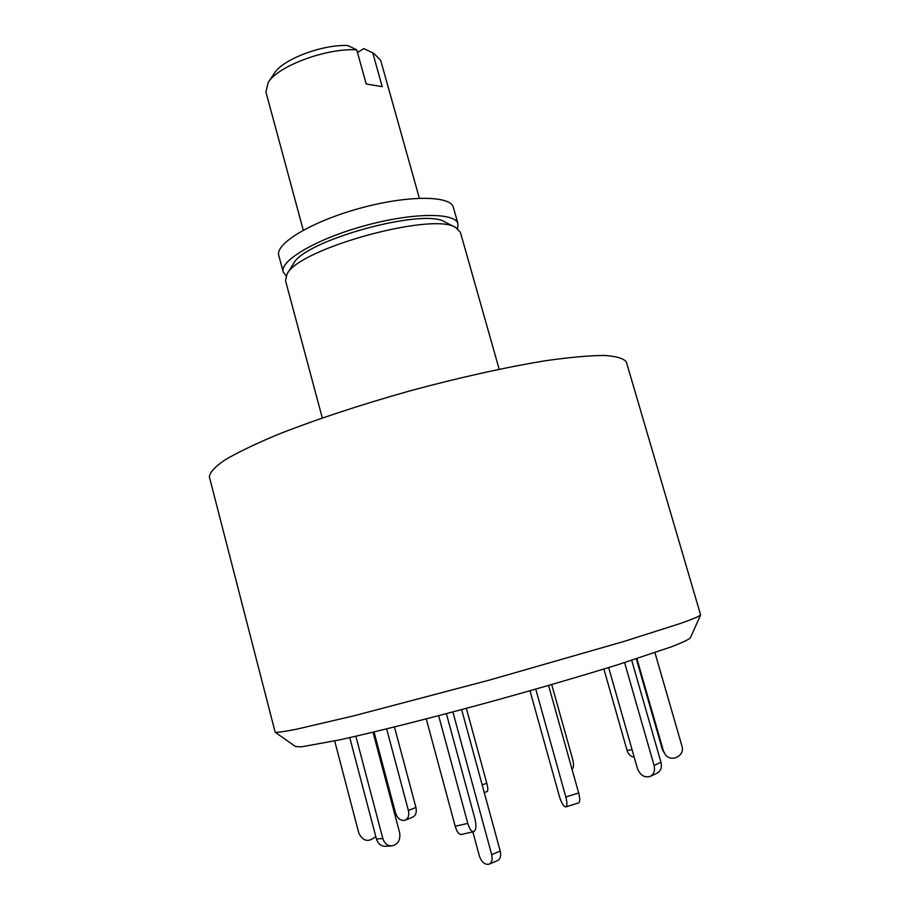 <?xml version="1.0" encoding="UTF-8"?>
<svg xmlns="http://www.w3.org/2000/svg" width="910" height="910" viewBox="0 0 910 910"><rect width="100%" height="100%" fill="white"/><g stroke="black" fill="none" stroke-linecap="round" stroke-linejoin="round"><path stroke-width="1.36" d="M700.598 614.876L700.586 615.058C698.834 616.502 692.248 619.266 680.805 623.35L624.203 641.368L489.637 680.032L354.24 715.726L296.398 729.24C284.477 731.583 277.402 732.584 275.161 732.243L209.391 476.988C209.63 472.62 214.771 466.955 224.827 460.005C237.794 452.384 255.494 443.864 277.914 434.468C314.541 419.988 360.769 404.677 409.989 390.868C459.322 377.525 506.881 367.003 545.75 360.701C569.819 357.289 589.384 355.537 604.433 355.446C616.627 356.265 623.941 358.495 626.387 362.135L700.598 614.876M275.161 732.243L295.636 746.61L301.711 746.803L339.453 739.91C376.854 731.685 434.457 717.148 495.256 700.472C541.734 687.573 582.991 675.527 619.039 664.334L671.546 646.76C682.284 642.596 688.552 639.639 690.36 637.887L700.586 615.058M499.169 369.221L460.426 232.403L455.864 227.614C433.387 211.473 298.025 248.76 286.991 274.137L285.512 280.587L322.288 417.952M455.864 227.614L445.024 222.04C424.253 207.355 303.758 240.547 293.429 263.786L286.991 274.137M457.559 228.649L458.014 223.86C455.535 212.28 412.537 212.474 364.512 225.782C316.441 238.943 279.404 260.795 283.215 272.01L286.058 275.889M458.014 223.86L453.351 207.389C450.734 195.32 407.669 195.047 359.7 208.333C311.709 221.471 274.854 243.766 278.79 255.471L283.215 272.01M472.859 831.888L479.399 856.037C481.674 862.305 484.916 865.023 489.125 864.182L497.645 860.53C500.409 858.96 501.262 855.798 500.204 851.055L461.643 709.595M489.125 864.182C491.889 862.612 492.742 859.438 491.684 854.661L452.884 711.927M374.044 731.947L395.509 812.88C397.613 818.716 400.855 821.15 405.212 820.206C408.317 818.522 409.375 815.292 408.385 810.514L386.648 728.887M405.212 820.206L412.765 817.089C415.859 815.405 416.916 812.198 415.927 807.443L394.451 726.965M484.234 792.451L487.112 791.563C488.113 790.836 488.022 788.094 486.827 783.362L466.352 708.333M551.699 684.536L572.538 758.86C573.903 764.514 573.789 767.881 572.197 768.961L571.958 768.984M634.179 757.086C630.801 756.699 628.423 754.47 627.058 750.386L603.887 669.021M654.938 652.652L681.965 746.12C685.241 755.721 671.421 762.83 665.358 754.663L662.514 749.931L636.317 658.829M665.358 754.663L663.481 751.103L636.886 658.647M631.699 660.319L660.967 762.273C662.127 767.392 660.853 771.02 657.157 773.147L650.24 776.389C644.485 777.97 640.208 775.343 637.432 768.495L608.654 667.565M624.601 662.582L654.074 765.446C655.234 770.599 653.96 774.251 650.24 776.389M548.559 685.446L578.669 792.985C580.114 798.639 580.091 801.949 578.624 802.904L565.838 806.908C563.665 806.669 561.504 803.109 559.343 796.239L529.984 690.758M535.74 689.12L565.827 796.989C567.271 802.665 567.271 805.964 565.838 806.908M438.643 715.681L467.786 823.391C469.48 828.953 471.448 831.729 473.7 831.694C476.123 830.238 476.544 825.996 474.963 818.966L446.389 713.645M426.255 718.9L455.193 826.235C456.877 831.785 458.867 834.538 461.142 834.504L473.7 831.694M355.855 736.224L382.837 838.554C384.407 843.388 387.387 845.845 391.766 845.925C398.045 844.48 400.662 840.044 399.626 832.605L372.998 732.197M349.759 737.612L376.433 838.974C378.003 843.775 380.96 846.22 385.317 846.289L391.766 845.925M334.687 740.933L358.881 833.321C363.067 841.363 368.584 842.512 375.421 836.768L375.739 836.313M419.362 198.209L380.687 60.367L373.817 53.36L363.829 48.583L357.471 52.541M363.829 48.583L373.817 53.36M356.72 49.845C326.633 47.866 277.846 66.02 268.234 82.446L274.365 73.221C282.521 59.457 322.072 44.374 347.745 45.5L356.72 49.845L366.241 84.016L382.211 86.643L372.759 52.882M268.234 82.446L265.913 91.978L303.269 230.185M491.684 854.661L500.204 851.055M408.385 810.514L415.927 807.443M482.152 784.784L486.827 783.362M627.058 750.386L632.086 749.738M662.514 749.931L663.481 751.103M654.074 765.446L660.967 762.273M565.827 796.989L578.669 792.985M455.193 826.235L467.786 823.391M376.433 838.974L382.837 838.554"/></g></svg>
